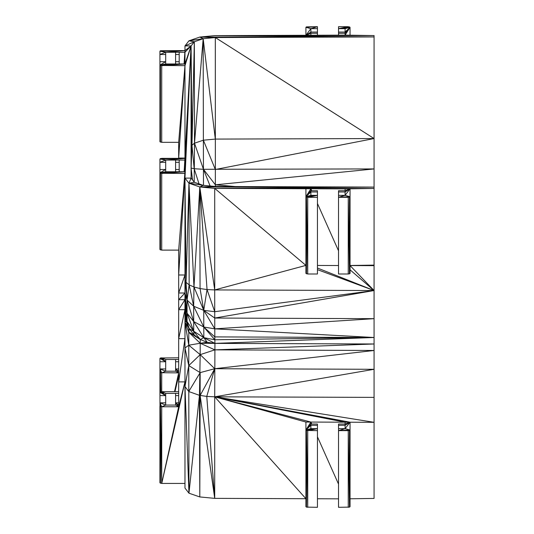 <?xml version="1.0" encoding="UTF-8"?>
<svg xmlns="http://www.w3.org/2000/svg" width="534" height="534" viewBox="0 0 534 534"><rect width="100%" height="100%" fill="white"/><g stroke="black" fill="none" stroke-linecap="round" stroke-linejoin="round"><path stroke-width="0.8" d="M160.454 158.545L184.971 158.364L161.729 158.364L159.926 158.978L159.926 162.309L165.687 162.309L165.687 160.06L175.593 160.06L175.593 169.512L179.197 169.512L179.197 171.761L184.971 171.761L184.971 160.06L184.09 171.761M175.593 162.309L179.197 162.309L179.197 160.06L184.971 160.06L184.971 158.364L159.926 158.978L165.687 160.06L159.926 162.309L159.926 169.512L165.687 169.512L165.687 171.761L179.197 171.761M159.926 169.512L159.926 172.836L160.454 173.276L184.971 173.457L191.092 45.917L194.343 41.752L203.167 38.702L215.315 37.54L215.362 184.817L235.294 186.56M184.971 309.213L187.067 321.548L187.054 300.055L184.971 279.636L186.046 282.366L188.956 183.215L199.796 186.967L214.715 289.929L214.728 311.702L374.074 290.536L350.044 265.565L374.074 265.658L350.044 265.478L374.074 265.118L374.074 290.536L214.741 318.05L374.074 318.671L214.775 328.851L214.815 336.901L374.074 337.495L214.935 343.382L214.715 396.822L305.922 498.709L214.715 498.362L199.796 496.94L188.956 493.196L184.971 488.076L184.971 173.457L178.67 274.997L184.971 274.997L178.67 293.006L184.971 293.006L178.67 299.714L178.67 250.119L161.729 250.119L159.926 249.505L159.926 172.836L184.971 171.761L191.092 45.917L191.966 145.241L194.343 41.752L194.496 143.199L203.167 38.702L203.381 140.195L215.315 139.087L374.074 138.553L374.074 168.931L215.362 184.817L215.362 186.479M165.687 160.06L184.971 158.364L184.971 65.662L178.67 158.064L184.971 158.064M178.67 402.823L175.593 402.823L178.67 406.768L178.67 299.714L184.971 299.714L178.67 309.687L184.971 309.687L178.67 338.649L184.971 338.649L178.67 381.89L184.971 381.89L161.729 483.43L184.971 483.43M178.67 405.072L175.593 402.823L175.593 405.072L165.687 405.072L161.729 406.768L160.454 406.588L161.729 483.43L178.67 406.768L161.729 406.768L161.729 483.43L159.926 482.816L159.926 406.154L160.454 406.588L160.454 483.25L159.926 392.29L161.729 391.676L178.67 391.676M161.729 406.768L159.926 402.823L165.687 405.072L165.687 402.823L159.926 402.823L160.454 406.588M338.523 35.164L338.523 26.7L348.248 26.7L350.044 27.314L345.097 33.288L345.097 35.137L214.715 35.638L199.796 37.06L188.956 40.804L184.971 45.924L184.971 50.57L160.454 50.75L159.926 51.184L159.926 54.508L165.687 54.508L165.687 52.265L175.593 52.265L175.593 54.508L179.197 54.508L179.197 52.265L184.971 52.265L184.971 63.967L179.197 63.967L179.197 61.717L175.593 61.717L175.593 63.967L165.687 63.967L165.687 61.717L159.926 61.717L159.926 65.041L160.454 65.482L184.971 65.662L178.67 142.324L178.67 158.364M191.092 147.464L191.966 145.241L194.496 143.199L203.454 169.298L374.074 168.931L374.074 187.087L215.315 186.479L203.167 185.325L194.343 182.268L191.092 178.102L191.092 45.917L184.971 63.967L159.926 65.041L159.926 141.71L161.729 142.324L178.67 142.324M186.046 282.366L189.149 284.876L193.976 286.985L200.063 288.56L199.796 186.967L207.045 289.562L214.728 311.702L214.775 328.851L374.074 337.495L374.074 369.294L214.715 396.822L206.765 396.422L199.462 395.334L200.183 354.649L214.822 349.857L374.074 350.478L214.741 368.714L374.074 369.294L374.074 397.383L214.715 396.822L214.715 498.362L200.13 395.467L199.796 496.94L199.462 395.334L188.956 493.196L188.762 365.583L184.971 348.008L188.769 345.191L184.971 322.189L188.776 332.248L188.816 328.016L185.959 320.941L187.067 321.548L184.971 304.153L187.06 313.184L184.971 293.366L187.054 300.055L186.046 282.366L184.971 178.102L188.956 183.215L193.976 286.985L199.796 186.967L214.715 188.389L305.922 188.736L305.922 196.706L307.724 197.326L317.45 197.326L317.45 195.351L310.875 195.351L310.875 191.966L317.45 191.966L317.45 190.731L310.875 190.731L310.875 188.756L345.097 188.882L345.097 190.731L338.523 190.731L338.523 191.966L345.097 191.966L345.097 195.351L338.523 195.351L338.523 197.326L348.248 197.326L350.044 196.706L350.044 188.809L374.074 188.449L374.074 187.087L214.715 188.389L374.074 188.449L374.074 265.118M374.074 397.383L374.074 422.307L310.875 422.067L310.875 424.043L317.45 424.043L317.45 425.278L310.875 425.278L310.875 428.662L317.45 428.662L317.45 430.638L306.449 430.457L306.449 507.12L305.922 506.686L305.922 422.047L310.875 422.067L311.756 424.043M207.045 289.562L203.741 310.341L200.063 288.56L207.045 289.562L214.715 289.929L374.074 290.536L374.074 337.495L214.842 339.757L214.935 343.382L207.259 342.347L203.828 337.668L200.277 339.497L194.096 334.878L193.708 331.26L189.196 328.67L187.067 321.548L184.971 311.015L185.959 320.941L184.971 322.189L188.816 328.016M184.971 297.351L187.06 313.184L193.682 321.521L203.774 327.035L214.815 336.901L214.842 339.757L203.828 337.668L193.708 331.26L187.067 321.548L189.196 328.67L188.776 332.248L194.096 334.878L189.196 328.67M194.189 182.081L194.496 143.199L203.381 140.195L215.335 169.505L374.074 138.553L374.074 36.939L215.315 37.54L374.074 138.553M192.54 179.965L191.092 168.023L194.182 168.737L203.454 169.298L203.381 140.195M317.45 28.669L317.45 32.06L310.875 32.06L310.875 28.669L317.45 28.669L317.45 26.7L306.449 26.88L305.922 27.314L305.922 35.291L310.875 33.288L310.875 35.271L350.044 35.211L345.097 35.137L350.044 27.314L350.044 35.211L305.922 35.291L374.074 35.571L374.074 36.939L199.796 37.06L215.315 37.54M350.044 35.211L374.074 35.571L214.715 35.638L374.074 36.939M178.67 361.738L175.593 361.738L175.593 359.489L165.687 359.489L165.687 361.738L159.926 361.738L159.926 358.414L160.454 357.98L178.67 357.8M199.462 395.334L188.762 391.535L184.971 386.536L188.762 365.583L188.776 332.248L200.277 339.497L193.708 331.26L193.668 306.242L203.741 310.341L214.728 311.702M165.687 162.309L165.687 169.512L159.926 172.836L160.454 249.939L160.454 173.276L184.971 171.761L161.729 173.457L161.729 250.119M188.762 391.535L200.157 372.619L188.762 365.583L200.183 354.649L214.741 368.714L200.157 372.619L200.13 395.467L214.741 368.714L206.765 396.422L214.715 498.362M305.922 422.047L214.715 396.822L374.074 422.307L374.074 498.429L350.044 498.789M317.45 430.638L317.45 507.3L306.449 507.12L305.922 430.017L310.875 422.067L214.715 396.822L350.044 422.214L350.044 430.017L349.516 430.457L349.516 507.12L338.523 507.3L338.523 428.662L345.097 428.662L345.097 425.278L338.523 425.278L338.523 424.043L345.097 424.043L345.097 422.194L214.715 396.822M305.922 430.017L317.45 428.662L307.724 430.638L307.724 507.3L306.449 430.457L305.922 430.017L310.875 424.043L310.875 425.278L305.922 430.017L310.875 428.662M338.523 498.836L317.45 498.756M350.044 422.214L345.097 425.278L345.097 424.043L350.044 422.214L345.097 428.662L350.044 430.017L350.044 506.686L349.516 507.12L348.248 430.638L338.523 430.638L349.516 430.457L348.248 430.638L348.248 507.3M338.523 32.06L345.097 32.06L350.044 27.314L338.523 28.669L345.097 28.669L345.097 33.288L338.523 33.288M311.756 190.731L310.875 188.756L374.074 188.449L305.922 188.736L350.044 188.809L345.097 195.351L350.044 196.706L350.044 273.375L349.516 273.808L349.516 197.139L350.044 273.375M348.248 273.989L349.516 273.808L348.248 197.326L348.248 273.989L338.523 273.989L338.523 197.326L349.516 197.139M317.45 191.966L317.45 195.351L307.724 197.326L307.724 273.989L317.45 273.989L317.45 197.326M310.875 188.756L305.922 196.706L306.449 273.808L306.449 197.139L307.724 273.989L305.922 273.375L305.922 196.706L310.875 190.731L310.875 191.966L305.922 196.706L310.875 195.351M214.715 289.929L214.715 188.389L305.922 265.398L214.715 289.929M214.935 343.382L374.074 343.983L214.822 349.857L200.223 343.262L188.769 345.191L200.183 354.649L200.223 343.262L214.935 343.382L203.828 337.668L203.741 310.341L193.976 286.985L193.668 306.242L189.149 284.876L188.956 183.215L191.092 178.102L184.971 178.102L191.092 45.917L184.971 65.662L184.971 63.967L161.729 65.662L161.729 142.324M165.687 54.508L165.687 61.717L159.926 65.041L160.454 142.144L160.454 65.482L184.971 63.967M191.092 168.023L191.966 145.241L194.182 168.737L199.035 183.896M200.223 343.262L207.259 342.347L200.277 339.497L200.223 343.262L188.776 332.248M189.149 284.876L187.054 300.055L193.668 306.242L203.774 327.035L214.775 328.851L203.741 310.341L214.741 318.05M203.774 327.035L214.842 339.757M203.481 185.351L203.454 169.298L215.362 184.817M203.454 169.298L210.096 185.986M178.67 395.621L175.593 395.621L175.593 393.371L165.687 393.371L165.687 395.621L159.926 395.621M165.687 402.823L165.687 395.621L159.926 392.29L159.926 368.947L165.687 368.947L165.687 371.197L175.593 371.197L175.593 361.738M178.67 371.197L175.593 368.947L178.67 372.886L160.454 372.705L160.454 391.856L165.687 395.621L161.729 391.676L165.687 393.371M160.774 391.809L160.454 372.705L159.926 372.271L160.066 392.176M161.729 372.886L159.926 368.947L165.687 371.197L161.729 372.886L161.729 391.676M160.454 372.705L159.926 368.947L159.926 361.738M184.971 158.364L191.092 45.917L184.971 50.57L165.687 52.265L159.926 54.508L159.926 61.717M165.687 368.947L165.687 361.738L159.926 358.414M179.197 162.309L179.197 169.512M179.197 54.508L179.197 61.717M175.593 54.508L175.593 61.717M175.593 402.823L175.593 395.621M175.593 169.512L175.593 171.761M175.593 368.947L178.67 368.947M306.449 430.457L317.45 428.662L317.45 425.278M338.523 428.662L338.523 425.278M310.875 28.669L317.45 26.7L305.922 27.314L310.875 28.669L305.922 35.291L310.875 32.06L310.875 33.288L317.45 33.288L317.45 35.244M317.45 33.288L317.45 32.06M338.523 191.966L338.523 195.351M165.687 171.761L159.926 172.836M199.796 37.06L203.167 38.702L188.956 40.804L194.343 41.752L184.971 45.924L191.092 45.917L184.17 171.761M178.67 250.119L184.971 171.761M175.593 405.072L178.67 406.768L184.971 381.89M160.454 50.75L184.971 50.57L159.926 51.184L165.687 52.265M317.45 269.65L374.074 290.536L350.044 269.817M184.971 313.291L185.959 320.941M188.956 493.196L184.971 386.536M338.523 484.111L317.45 436.819M350.044 506.686L349.516 430.457M350.044 27.314L345.097 28.669M349.516 26.88L338.523 28.669L348.248 26.7M203.167 38.702L215.315 139.087M191.092 45.917L184.971 52.265L184.243 63.967M184.971 50.57L184.09 63.967M215.315 186.479L199.796 186.967L203.167 185.325L188.956 183.215L194.343 182.268M199.796 186.967L374.074 187.087M350.044 188.809L345.097 191.966L345.097 190.731L350.044 188.809L345.097 188.882M345.097 195.351L338.523 197.326L350.044 196.706M317.45 203.507L338.523 250.793M317.45 265.445L338.523 265.525M305.922 196.706L317.45 195.351L306.449 197.139M317.45 26.7L306.449 26.88M374.074 290.536L317.45 268.028M350.044 430.017L338.523 430.638L345.097 428.662M187.054 300.055L193.682 321.521L203.828 337.668M187.06 313.184L193.708 331.26M160.454 357.98L165.687 361.738L161.729 357.8L165.687 359.489M178.67 375.549L174.978 391.676M175.593 371.197L178.67 372.886L174.518 391.676M159.926 65.041L165.687 63.967M175.593 160.06L179.197 160.06M175.593 393.371L178.67 393.371M179.197 63.967L175.593 63.967M179.197 52.265L175.593 52.265M178.67 359.489L175.593 359.489"/></g></svg>
